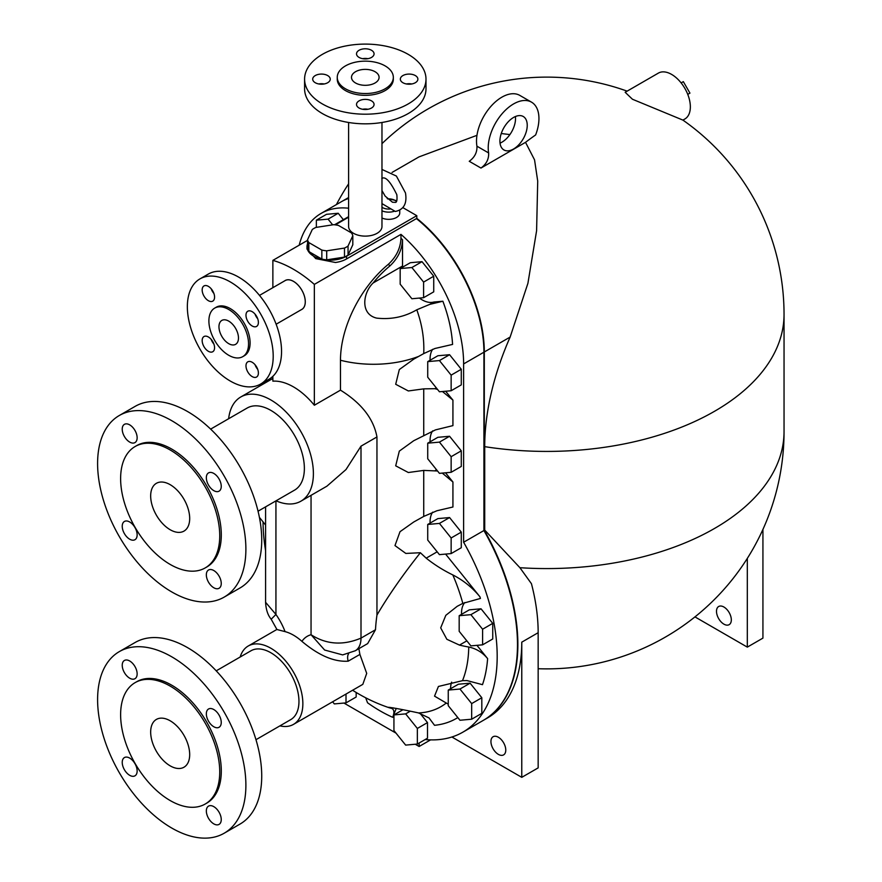 <?xml version="1.0" encoding="UTF-8"?>
<svg xmlns="http://www.w3.org/2000/svg" width="882" height="882" viewBox="0 0 882 882"><rect width="100%" height="100%" fill="white"/><g stroke="black" fill="none" stroke-linecap="round" stroke-linejoin="round"><path stroke-width="1.32" d="M324.168 83.966A8.776 5.06 0 0 0 318.777 83.966M327.674 82.732A8.776 5.06 180 0 1 318.115 83.823A8.776 5.06 180 0 1 312.702 79.148A8.776 5.06 180 0 1 321.478 74.077A8.776 5.06 180 0 1 330.243 79.148A8.776 5.06 180 0 1 327.674 82.732M322.371 103.933A60.704 35.048 180 0 1 304.588 79.148A60.704 35.048 180 0 1 365.291 44.1A60.704 35.048 180 0 1 425.995 79.148A60.704 35.048 180 0 1 388.521 111.529A60.704 35.048 180 0 1 322.371 103.933M371.498 100.868A8.776 5.06 180 0 1 374.067 104.451A8.776 5.06 180 0 1 365.291 109.511A8.776 5.06 180 0 1 356.515 104.451A8.776 5.06 180 0 1 361.929 99.765A8.776 5.06 180 0 1 371.498 100.868M402.909 75.565A8.776 5.06 180 0 1 412.467 74.463A8.776 5.06 180 0 1 417.881 79.148A8.776 5.06 180 0 1 409.105 84.209A8.776 5.06 180 0 1 400.34 79.148A8.776 5.06 180 0 1 402.909 75.565M359.084 57.429A8.776 5.06 180 0 1 356.515 53.846A8.776 5.06 180 0 1 365.291 48.786A8.776 5.06 180 0 1 374.067 53.846A8.776 5.06 180 0 1 368.654 58.532A8.776 5.06 180 0 1 359.084 57.429M337.255 77.34L337.255 79.148A28.037 16.185 0 0 0 345.468 90.592A28.037 16.185 0 0 0 376.019 94.098A28.037 16.185 0 0 0 393.328 79.148L393.328 77.34A28.037 16.185 0 0 0 365.291 61.156A28.037 16.185 0 0 0 337.255 77.34A28.037 16.185 0 0 0 345.468 88.795A28.037 16.185 0 0 0 376.019 92.301A28.037 16.185 0 0 0 393.328 77.34M367.981 109.269A8.776 5.06 0 0 0 362.601 109.269M411.806 83.966A8.776 5.06 0 0 0 406.415 83.966M367.981 58.675A8.776 5.06 0 0 0 362.601 58.675M304.588 79.148L304.588 88.795A60.704 35.048 0 0 0 322.371 113.569A60.704 35.048 0 0 0 388.521 121.165A60.704 35.048 0 0 0 425.995 88.795L425.995 79.148M381.972 122.488L381.972 226.498A16.681 9.625 180 0 1 381.972 226.707A16.681 9.625 180 0 1 371.498 235.428A16.681 9.625 180 0 1 353.495 233.3A16.681 9.625 180 0 1 348.611 226.707A16.681 9.625 180 0 1 348.611 226.498L348.611 122.488M355.534 82.974A13.792 7.96 180 0 1 351.499 77.34A13.792 7.96 180 0 1 365.291 69.38A13.792 7.96 180 0 1 379.084 77.34A13.792 7.96 180 0 1 370.572 84.705A13.792 7.96 180 0 1 355.534 82.974M170.182 765.852A27.596 15.931 60 0 1 152.156 741.542A27.596 15.931 60 0 1 156.379 719.425A27.596 15.931 60 0 1 183.974 735.356A27.596 15.931 60 0 1 183.974 767.219A27.596 15.931 60 0 1 170.182 765.852M170.182 800.547A70.086 40.462 -120 0 0 205.219 804.02A70.086 40.462 -120 0 0 205.219 723.097A70.086 40.462 -120 0 0 135.133 682.624A70.086 40.462 -120 0 0 124.395 738.785A70.086 40.462 -120 0 0 170.182 800.547M205.219 804.02L206.785 803.116A70.086 40.462 -120 0 0 206.785 722.193A70.086 40.462 -120 0 0 136.699 681.731L135.133 682.624M171.736 828.033A104.859 60.538 60 0 1 103.238 735.632A104.859 60.538 60 0 1 119.313 651.622A104.859 60.538 60 0 1 224.171 712.149A104.859 60.538 60 0 1 224.171 833.225A104.859 60.538 60 0 1 171.736 828.033M213.786 726.746A10.54 6.086 -120 0 0 219.067 727.275A10.54 6.086 -120 0 0 219.067 715.104A10.54 6.086 -120 0 0 208.516 709.018A10.54 6.086 -120 0 0 206.906 717.463A10.54 6.086 -120 0 0 213.786 726.746M213.786 823.865A10.54 6.086 -120 0 0 219.067 824.383A10.54 6.086 -120 0 0 219.067 812.212A10.54 6.086 -120 0 0 208.516 806.126A10.54 6.086 -120 0 0 206.906 814.571A10.54 6.086 -120 0 0 213.786 823.865M129.687 775.311A10.54 6.086 -120 0 0 134.957 775.829A10.54 6.086 -120 0 0 134.957 763.658A10.54 6.086 -120 0 0 124.417 757.572A10.54 6.086 -120 0 0 122.796 766.017A10.54 6.086 -120 0 0 129.687 775.311M129.687 678.192A10.54 6.086 -120 0 0 134.957 678.71A10.54 6.086 -120 0 0 134.957 666.538A10.54 6.086 -120 0 0 124.417 660.464A10.54 6.086 -120 0 0 122.796 668.909A10.54 6.086 -120 0 0 129.687 678.192M224.171 833.225L240.014 824.086A104.859 60.538 -120 0 0 240.014 703.009A104.859 60.538 -120 0 0 135.155 642.471L119.313 651.622M216.222 670.838L250.984 650.773A39.756 22.954 60 0 1 290.729 673.727A39.756 22.954 60 0 1 290.729 719.624L255.978 739.7M240.169 657.013A45.258 26.129 60 0 1 248.228 646.01A45.258 26.129 60 0 1 262.428 644.687A45.258 26.129 60 0 1 298.535 682.624A45.258 26.129 60 0 1 293.486 724.387A45.258 26.129 60 0 1 279.925 725.864M355.005 650.905A27.596 15.931 -120 0 0 355.281 650.751A27.596 15.931 -120 0 0 361.003 638.116C343.032 645.679 326.384 644.555 311.048 634.731A46.36 26.769 -120 0 0 301.92 641.346A45.258 26.129 -120 0 0 285.062 631.622L276.937 629.516L271.193 619.23L275.934 614.456L265.581 602.285M358.886 648.667L359.889 654.422L366.703 673.374L362.811 684.355L293.486 724.387M359.889 654.422L348.181 661.18C334.135 662.095 318.711 655.491 301.92 641.357M448.254 704.189L434.539 696.141L438.42 686.461L462.499 680.661L466.997 680.584L482.487 684.675A152.531 88.068 -120 0 0 487.614 658.611C482.564 652.482 476.28 648.612 468.75 647.024A134.593 77.704 60 0 1 462.499 680.661M468.75 647.024A152.189 120.029 -144.9 0 1 459.478 645.106L446.854 639.285L440.691 627.874L445.807 615.338L457.218 606.298L462.818 603.387L480.414 598.448A152.531 88.068 -120 0 0 479.94 596.805C472.443 587.644 463.403 580.345 452.808 574.921A134.593 77.704 60 0 1 462.818 603.387M452.808 574.921A113.403 89.435 -144.9 0 1 426.182 558.163L420.361 552.727C402.898 574.733 388.433 595.515 376.956 615.074A154.24 89.049 120 0 0 375.489 629.748L367.662 643.595L355.281 650.751L342.657 654.907L324.631 650.034L311.048 634.731L311.048 495.342M365.688 697.794L367.54 702.778A152.531 88.068 -120 0 0 392.699 717.309C394.519 712.612 394.232 709.668 391.84 708.478L388.73 707.397M393.03 707.794L391.277 708.301C380.704 705.578 399.711 708.808 418.542 712.932L429.027 717.926L434.528 725.302A152.531 88.068 -120 0 0 457.824 717.584M445.961 703.274A134.593 77.704 60 0 1 418.542 712.932M450.592 688.721A27.596 15.931 60 0 1 451.617 682.161M392.699 717.309L396.25 708.367M461.551 614.335A27.596 15.931 60 0 1 464.836 602.494M487.614 658.611L476.942 645.337M430.096 523.092A27.596 15.931 60 0 1 432.687 512.144M437.174 551.812L426.182 558.163M420.361 552.727L405.83 553.433L394.982 545.583L400.009 531.703L413.757 521.99L423.735 516.433L436.899 510.766L452.929 507.007L452.929 482.002L442.301 473.094M479.94 596.805L445.597 554.083M437.538 470.988L423.735 470.415L408.333 472.52L395.698 465.828L399.314 451.121L413.757 440.702L435.443 429.898L452.929 425.62L452.929 400.119L442.444 391.52M430.096 441.805A27.596 15.931 60 0 1 432.687 430.857M436.524 469.731L435.443 470.36M452.929 482.002L445.531 472.807M437.516 389.414L434.892 388.686L423.735 388.863L408.333 390.958L395.698 384.276L399.314 369.558L413.757 359.139L423.735 353.583L434.936 348.489L452.576 344.421C451.749 330.618 448.508 316.219 442.874 301.225L433.823 302.03A27.596 15.931 60 0 1 419.391 298.072M430.096 360.253A27.596 15.931 60 0 1 432.687 349.294M436.292 387.882L434.892 388.686M452.929 400.119L445.619 391.233M419.137 743.019L419.137 746.481L415.268 744.243M396.018 733.129L343.936 703.053M272.869 287.675L272.869 260.377A118.1 68.19 60 0 1 314.345 284.39L400.968 234.369A118.1 68.19 60 0 1 463.623 363.924L463.623 542.243A165.562 95.587 60 0 1 462.896 732.148A165.562 95.587 60 0 1 425.157 739.546M400.968 234.369L400.968 238.294C400.505 248.228 396.316 256.882 388.389 264.269A85.554 49.392 120 0 0 340.474 360.253L340.474 390.153L314.345 405.246A60.152 34.729 -120 0 0 272.869 381.156L272.869 376.327M402.545 267.202A27.596 15.931 60 0 1 402.523 266.011L402.523 239.75L400.968 238.294M299.196 245.174A118.1 68.19 60 0 1 321.07 213.433A118.1 68.19 60 0 1 348.611 208.218M265.581 550.611A165.562 95.587 60 0 1 263.057 521.879M427.726 524.459L437.869 518.605L449.577 517.558L461.286 532.122L461.286 547.733L451.143 553.587L451.143 537.976L439.434 523.412L427.726 524.459L427.726 540.071L439.434 554.635L451.143 553.587M459.18 615.702L469.323 609.848L481.032 608.801L492.74 623.365L492.74 638.976L482.597 644.83L482.597 629.23L470.889 614.666L459.18 615.702L459.18 631.314L470.889 645.878L482.597 644.83M427.726 443.172L437.869 437.318L449.577 436.27L461.286 450.834L461.286 466.446L451.143 472.3L451.143 456.689L439.434 442.125L427.726 443.172L427.726 458.783L439.434 473.347L451.143 472.3M400.174 268.569L410.328 262.715L422.026 261.667L433.735 276.231L433.735 291.843L423.592 297.697L423.592 282.086L411.883 267.522L400.174 268.569L400.174 284.18L411.883 298.744L423.592 297.697M427.726 361.62L437.869 355.755L449.577 354.718L461.286 369.271L461.286 384.883L451.143 390.748L451.143 375.137L439.434 360.573L427.726 361.62L427.726 377.22L439.434 391.784L451.143 390.748M419.986 713.24L427.494 722.59L427.494 738.201L417.351 744.055L417.351 728.444L405.643 713.88L393.934 714.927L393.934 730.539L405.643 745.103L417.351 744.055M448.254 690.077L458.397 684.223L470.106 683.175L481.815 697.739L481.815 713.351L471.672 719.205L471.672 703.593L459.963 689.029L448.254 690.077L448.254 705.688L459.963 720.252L471.672 719.205M316.351 227.358L316.351 220.18L326.505 214.315L338.214 213.268L343.363 219.684M356.163 692.458L356.163 697.012L346.009 702.877L334.311 703.913L332.602 701.796M461.286 532.122L451.143 537.976M449.577 517.558L439.434 523.412M492.74 623.365L482.597 629.23M481.032 608.801L470.889 614.666M461.286 450.834L451.143 456.689M449.577 436.27L439.434 442.125M433.735 276.231L423.592 282.086M422.026 261.667L411.883 267.522M461.286 369.271L451.143 375.137M449.577 354.718L439.434 360.573M402.931 709.734L393.934 714.927M427.494 722.59L417.351 728.444M410.185 711.256L405.643 713.88M481.815 697.739L471.672 703.593M470.106 683.175L459.963 689.029M265.581 525.033L259.396 517.337M316.351 220.18L328.06 219.133L332.657 224.844M338.214 213.268L328.06 219.133M346.009 694.057L346.009 702.877M442.874 301.225L429.81 304.356L416.789 309.791C404.529 316.936 391.145 319.714 376.658 318.115C359.834 314.146 363.009 292.659 373.108 282.99A84.661 48.885 -60 0 1 389.932 265.901C397.892 258.437 402.082 249.716 402.523 239.75M433.823 302.03L429.81 304.345M430.57 739.877L419.137 746.481M348.611 198.45A118.1 68.19 -120 0 0 341.367 201.713L321.07 213.433M402.876 207.634L416.8 215.682L346.56 256.232A23.175 13.384 180 0 1 321.302 259.132A23.175 13.384 180 0 1 306.991 246.773A23.175 13.384 180 0 1 307.531 243.895M306.991 246.773L306.991 249.055L315.756 258.624L335.48 262.494A23.175 13.384 0 0 0 346.56 258.933L416.8 218.383L416.8 215.682M462.896 732.148L483.193 720.44A165.562 95.587 -120 0 0 483.92 530.534L483.92 352.205A118.1 68.19 -120 0 0 416.425 218.604M483.92 530.534L463.623 542.243M335.325 224.877L348.611 217.204M399.744 210.192L399.744 212.97A11.036 6.372 180 0 1 398.256 216.167A11.036 6.372 180 0 1 381.972 218.019M352.811 235.759L352.811 244.766L348.048 255.041A22.899 13.219 180 0 1 344.487 257.092L326.704 259.837A22.899 13.219 180 0 1 321.853 259.088L308.832 251.568A22.899 13.219 180 0 1 307.531 248.768L307.531 239.761L312.294 229.485A22.899 13.219 180 0 1 315.855 227.435L333.639 224.69A22.899 13.219 180 0 1 338.49 225.439L351.51 232.958A22.899 13.219 180 0 1 352.811 235.759L348.048 246.023A22.899 13.219 180 0 1 344.487 248.074L326.704 250.83A22.899 13.219 180 0 1 321.853 250.08L308.832 242.561A22.899 13.219 180 0 1 307.531 239.761M381.972 169.443L396.382 176.047L405.477 192.938C407.219 203.51 403.824 209.684 395.312 211.46L381.972 203.61M321.853 259.088L321.853 250.08M326.704 259.837L326.704 250.83M308.832 251.568L308.832 242.561M348.048 255.041L348.048 246.023M344.487 257.092L344.487 248.074M272.869 260.377L307.531 240.367M334.532 224.778L348.611 216.652M416.789 309.791C422.081 324.433 424.396 339.03 423.735 353.583M376.956 615.074L376.956 436.943C373.604 418.752 361.444 403.151 340.474 390.153M276.033 500.822A60.152 34.729 -120 0 0 300.927 501.174L326.924 486.169L345.998 469.555L361.003 446.16L361.003 638.116L375.489 629.748M300.927 501.174A60.152 34.729 -120 0 0 300.938 431.717A60.152 34.729 -120 0 0 240.775 396.988A60.152 34.729 -120 0 0 228.636 418.73M314.345 284.39L314.345 405.246M284.632 280.884A16.681 9.625 60 0 1 285.338 280.432A16.681 9.625 60 0 1 301.831 290.167A16.681 9.625 60 0 1 302.019 309.317A16.681 9.625 60 0 1 301.28 309.714M210.655 429.115L247.158 408.035A47.396 27.364 60 0 1 247.688 407.749A47.396 27.364 60 0 1 294.555 435.399A47.396 27.364 60 0 1 295.073 489.819A47.396 27.364 60 0 1 294.555 490.127L258.051 511.207M483.38 720.318A165.562 95.587 -120 0 0 483.579 720.208A165.562 95.587 -120 0 0 484.306 530.303L484.306 351.984A118.1 68.19 -120 0 0 416.8 218.361M348.611 198.362A118.1 68.19 -120 0 0 341.753 201.493A118.1 68.19 -120 0 0 341.555 201.603M392.049 172.453L418.994 156.897L476.964 135.332M501.263 133.524L509.906 134.582M525.529 142.333L480.966 168.054C486.379 164.118 488.937 159.08 488.639 152.95A35.875 20.705 -60 0 1 501.77 114.12A35.875 20.705 -60 0 1 531.515 102.158A35.875 20.705 -60 0 1 535.639 134.946A237.159 136.919 120 0 0 525.529 142.333L534.547 159.851L537.711 181.119L536.598 230.72L527.921 283.287L510.138 337.067A205.826 118.838 120 0 0 484.714 446.656L484.714 530.071L519.906 567.699L531.449 583.708A165.562 95.587 -120 0 1 538.163 632.703L538.163 767.88L521.769 777.34L451.893 736.999M682.922 120.106L632.46 99.247L625.162 92.279L658.369 73.107A26.493 15.292 -120 0 1 684.862 88.398A26.493 15.292 -120 0 1 684.862 118.993L682.922 120.106A237.302 237.302 0 0 1 784.043 314.422A237.302 137.008 180 0 1 484.714 446.656M483.579 720.208L487.481 717.959A165.562 95.587 -120 0 0 521.769 642.162L521.769 777.34M498.363 754.364A10.485 6.053 60 0 1 491.506 745.125A10.485 6.053 60 0 1 493.115 736.724A10.485 6.053 60 0 1 503.6 742.776A10.485 6.053 60 0 1 503.6 754.882A10.485 6.053 60 0 1 498.363 754.364M694.961 616.893L747.319 647.123L747.319 558.383M723.913 607.025A10.485 6.053 60 0 1 730.759 616.264A10.485 6.053 60 0 1 729.149 624.665A10.485 6.053 60 0 1 718.665 618.613A10.485 6.053 60 0 1 718.665 606.507A10.485 6.053 60 0 1 723.913 607.025M747.319 647.123L762.93 638.116L762.93 529.432M531.515 102.158L519.807 95.399A35.875 20.705 120 0 0 490.061 107.361A35.875 20.705 120 0 0 476.93 146.191C477.239 152.31 474.681 157.349 469.257 161.296L480.966 168.054M499.918 141.109A19.316 11.146 -60 0 1 508.352 121.672A19.316 11.146 -60 0 1 523.235 116.49A19.316 11.146 -60 0 1 523.235 138.794A19.316 11.146 -60 0 1 503.92 149.951A19.316 11.146 -60 0 1 499.918 141.109M500.039 143.149A19.316 11.146 120 0 0 515.408 116.534M488.639 152.95L476.93 146.191M687.751 94.374L689.944 93.117L683.329 81.64L681.136 82.908M170.182 529.74A27.596 15.931 60 0 1 152.156 505.43A27.596 15.931 60 0 1 156.379 483.314A27.596 15.931 60 0 1 183.974 499.245A27.596 15.931 60 0 1 183.974 531.107A27.596 15.931 60 0 1 170.182 529.74M170.182 564.436A70.086 40.462 -120 0 0 205.219 567.909A70.086 40.462 -120 0 0 205.219 486.974A70.086 40.462 -120 0 0 135.133 446.512A70.086 40.462 -120 0 0 124.395 502.674A70.086 40.462 -120 0 0 170.182 564.436M205.219 567.909L206.785 567.005A70.086 40.462 -120 0 0 206.785 486.081A70.086 40.462 -120 0 0 136.699 445.608L135.133 446.512M171.736 591.921A104.859 60.538 60 0 1 103.238 499.521A104.859 60.538 60 0 1 119.313 415.499A104.859 60.538 60 0 1 224.171 476.037A104.859 60.538 60 0 1 224.171 597.114A104.859 60.538 60 0 1 171.736 591.921M213.786 490.635A10.54 6.086 -120 0 0 219.067 491.164A10.54 6.086 -120 0 0 219.067 478.992A10.54 6.086 -120 0 0 208.516 472.906A10.54 6.086 -120 0 0 206.906 481.352A10.54 6.086 -120 0 0 213.786 490.635M213.786 587.754A10.54 6.086 -120 0 0 219.067 588.272A10.54 6.086 -120 0 0 219.067 576.1A10.54 6.086 -120 0 0 208.516 570.015A10.54 6.086 -120 0 0 206.906 578.46A10.54 6.086 -120 0 0 213.786 587.754M129.687 539.2A10.54 6.086 -120 0 0 134.957 539.718A10.54 6.086 -120 0 0 134.957 527.546A10.54 6.086 -120 0 0 124.417 521.46A10.54 6.086 -120 0 0 122.796 529.906A10.54 6.086 -120 0 0 129.687 539.2M129.687 442.08A10.54 6.086 -120 0 0 134.957 442.599A10.54 6.086 -120 0 0 134.957 430.427A10.54 6.086 -120 0 0 124.417 424.341A10.54 6.086 -120 0 0 122.796 432.797A10.54 6.086 -120 0 0 129.687 442.08M224.171 597.114L240.014 587.974A104.859 60.538 -120 0 0 240.014 466.898A104.859 60.538 -120 0 0 135.155 406.359L119.313 415.499M211.195 339.383A8.776 5.071 -120 0 0 213.896 344.057M214.569 347.717A8.776 5.071 60 0 1 212.76 351.731A8.776 5.071 60 0 1 203.985 346.67A8.776 5.071 60 0 1 203.985 336.538A8.776 5.071 60 0 1 210.743 338.886A8.776 5.071 60 0 1 214.569 347.717M255.019 364.685A8.776 5.071 -120 0 0 257.709 369.349M252.186 362.27A8.776 5.071 60 0 1 257.919 369.999A8.776 5.071 60 0 1 256.574 377.033A8.776 5.071 60 0 1 247.798 371.961A8.776 5.071 60 0 1 247.798 361.829A8.776 5.071 60 0 1 252.186 362.27M255.019 314.091A8.776 5.071 -120 0 0 257.709 318.755M245.979 315.249A8.776 5.071 60 0 1 247.798 311.236A8.776 5.071 60 0 1 256.574 316.296A8.776 5.071 60 0 1 256.574 326.428A8.776 5.071 60 0 1 249.815 324.08A8.776 5.071 60 0 1 245.979 315.249M211.195 288.789A8.776 5.071 -120 0 0 213.896 293.452M208.373 300.696A8.776 5.071 60 0 1 202.64 292.967A8.776 5.071 60 0 1 203.985 285.933A8.776 5.071 60 0 1 212.76 291.005A8.776 5.071 60 0 1 212.76 301.137A8.776 5.071 60 0 1 208.373 300.696M228.714 343.649A13.792 7.96 60 0 1 219.706 331.489A13.792 7.96 60 0 1 221.823 320.431A13.792 7.96 60 0 1 235.615 328.402A13.792 7.96 60 0 1 235.615 344.333A13.792 7.96 60 0 1 228.714 343.649M242.737 356.659L244.292 355.766A28.037 16.185 -120 0 0 244.292 323.385A28.037 16.185 -120 0 0 216.255 307.201L214.701 308.105A28.037 16.185 -120 0 0 210.401 330.574A28.037 16.185 -120 0 0 228.714 355.27A28.037 16.185 -120 0 0 242.737 356.659A28.037 16.185 -120 0 0 242.737 324.289A28.037 16.185 -120 0 0 214.701 308.105M230.279 381.046A60.704 35.048 60 0 1 190.622 327.553A60.704 35.048 60 0 1 199.927 278.91A60.704 35.048 60 0 1 260.631 313.959A60.704 35.048 60 0 1 260.631 384.056A60.704 35.048 60 0 1 230.279 381.046M260.631 384.056L268.977 379.238A60.704 35.048 -120 0 0 268.977 309.141A60.704 35.048 -120 0 0 208.273 274.093L199.927 278.91M259.495 295.393L285.173 280.575A16.648 9.614 60 0 1 301.82 290.178A16.648 9.614 60 0 1 301.82 309.395L276.143 324.223M466.843 640.85L459.478 645.106M423.735 470.415L423.735 516.433M423.735 388.863L423.735 435.146M402.523 266.011L373.108 282.99M388.389 264.269L389.932 265.901M346.56 256.232L346.56 258.933M381.972 210.809A11.036 6.372 0 0 0 394.232 211.283M396.426 201.493A8.831 5.094 0 0 0 387.573 198.902M381.972 207.259A8.831 5.094 0 0 0 390.991 208.891M483.92 352.205L463.623 363.924M418.52 356.46A81.673 47.154 180 0 1 340.474 360.253M285.062 631.622A46.36 26.769 -120 0 0 275.934 614.456L275.934 500.888M348.181 661.18A11.036 6.372 60 0 1 348.655 653.639M376.956 436.943L361.003 446.16M484.306 351.984L510.138 337.067M521.769 642.162L538.163 632.703M538.163 668.721A237.302 237.302 0 0 0 784.043 431.574A237.302 137.008 180 0 1 519.906 567.699M276.904 629.45L248.228 646.01M352.613 690.253A165.562 165.562 0 0 0 389.392 707.805M381.807 178.495C385.346 176.025 390.351 181.427 396.823 194.69C397.297 199.575 396.889 202.143 395.599 202.397L392.468 202.232L385.158 196.124L381.972 190.589M396.768 200.699L387.198 198.527M265.581 602.373C266 609.705 267.874 615.316 271.193 619.23M265.581 506.863L265.581 602.384M272.869 378.466L240.775 396.988M627.124 91.144A237.302 237.302 0 0 0 381.972 143.656M348.611 183.82A237.302 237.302 0 0 0 336.395 204.591M341.753 201.493L348.611 197.535M784.043 314.422L784.043 431.574"/></g></svg>
